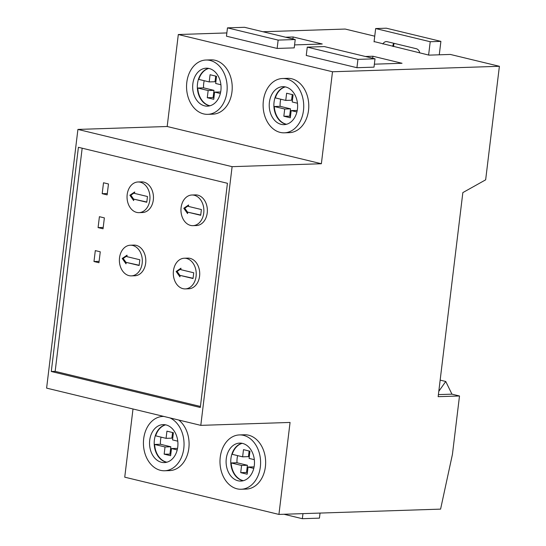 <?xml version="1.0" encoding="UTF-8"?>
<svg xmlns="http://www.w3.org/2000/svg" width="546" height="546" viewBox="0 0 546 546"><rect width="100%" height="100%" fill="white"/><g stroke="black" fill="none" stroke-linecap="round" stroke-linejoin="round"><path stroke-width="0.82" d="M131.354 275.88L134.848 275.764A15.343 11.466 -91.9 0 0 145.666 263.165A15.343 11.466 -91.9 0 0 133.838 245.099L130.351 245.215A15.343 11.466 -91.9 0 0 119.526 257.814A15.343 11.466 -91.9 0 0 131.354 275.88A15.343 11.466 -91.9 0 0 142.172 263.281A15.343 11.466 -91.9 0 0 130.351 245.215M127.061 255.194L126.884 256.634L139.824 259.76L139.128 265.506L126.187 262.38L126.017 263.82L122.222 258.463L127.061 255.194M126.187 262.38L139.162 265.247M126.16 262.619L123.191 258.435L122.222 258.463M123.191 258.435L126.979 255.876M192.915 225.662L196.41 225.553A15.343 11.466 -91.9 0 0 207.227 212.954A15.343 11.466 -91.9 0 0 195.407 194.888L191.912 195.004A15.343 11.466 -91.9 0 0 181.095 207.596A15.343 11.466 -91.9 0 0 192.915 225.662A15.343 11.466 -91.9 0 0 203.74 213.07A15.343 11.466 -91.9 0 0 191.912 195.004M187.578 213.602L183.79 208.251L188.623 204.982L188.452 206.415L201.392 209.541L200.696 215.288L187.756 212.162L187.578 213.602M187.722 212.408L184.76 208.217L183.79 208.251M184.76 208.217L188.541 205.658M187.756 212.162L200.723 215.028M185.265 288.902L188.759 288.786A15.343 11.466 -91.9 0 0 199.577 276.187A15.343 11.466 -91.9 0 0 187.756 258.121L184.261 258.238A15.343 11.466 -91.9 0 0 173.444 270.836A15.343 11.466 -91.9 0 0 185.265 288.902A15.343 11.466 -91.9 0 0 196.082 276.303A15.343 11.466 -91.9 0 0 184.261 258.238M179.927 276.842L176.14 271.485L180.972 268.216L180.794 269.656L193.734 272.782L193.038 278.528L180.105 275.402L179.927 276.842M180.071 275.641L177.109 271.451L176.14 271.485M177.109 271.451L180.89 268.898M180.105 275.402L193.072 278.269M139.005 212.64L142.499 212.53A15.343 11.466 -91.9 0 0 153.317 199.932A15.343 11.466 -91.9 0 0 141.496 181.866L138.001 181.982A15.343 11.466 -91.9 0 0 127.184 194.574A15.343 11.466 -91.9 0 0 139.005 212.64A15.343 11.466 -91.9 0 0 149.822 200.048A15.343 11.466 -91.9 0 0 138.001 181.982M133.668 200.58L129.873 195.229L134.712 191.96L134.534 193.393L147.475 196.519L146.778 202.266L133.838 199.147L133.668 200.58M133.811 199.386L130.849 195.195L129.873 195.229M130.849 195.195L134.63 192.636M133.838 199.147L146.813 202.013M280.76 99.201A18.994 14.189 -91.9 0 0 280.269 101.925A18.994 14.189 -91.9 0 0 280.125 106.327L274.304 106.518A18.994 14.189 88.1 0 0 286.554 124.263M297.468 103.235L292.226 101.972L293.093 94.786L286.623 93.223L285.756 100.409L275.348 97.898A18.994 14.189 88.1 0 1 285.333 86.903M296.901 111.978L291.182 110.592L290.308 117.779L283.838 116.216L284.712 109.029L274.304 106.518M292.26 94.581L291.578 100.218L285.756 100.409M297.229 110.456L291.182 110.592M290.499 116.23L283.838 116.216M284.712 109.029L290.533 108.838L289.66 116.025M290.533 108.838L280.125 106.327M247.365 472.652L246.533 472.454L247.399 465.267L236.998 462.755A18.994 14.189 88.1 0 1 237.141 458.353A18.994 14.189 88.1 0 1 237.626 455.63M249.126 451.01L248.444 456.64L242.622 456.831L232.214 454.32A18.994 14.189 88.1 0 1 242.199 443.332M243.42 480.692A18.994 14.189 88.1 0 1 231.176 462.947L241.578 465.458L240.711 472.645L247.174 474.208L248.048 467.021L253.767 468.4M242.622 456.831L243.489 449.645L249.959 451.208L249.092 458.394L254.334 459.664M236.998 462.755L231.176 462.947M254.095 466.885L248.048 467.021M246.533 472.454L240.711 472.645M247.399 465.267L241.578 465.458M161.07 437.134A18.994 14.189 -91.9 0 0 160.585 439.858A18.994 14.189 -91.9 0 0 160.442 444.26L154.62 444.451L165.022 446.969L164.155 454.149L170.625 455.712L171.492 448.532L177.211 449.911M172.57 432.521L171.888 438.151L166.066 438.342L155.658 435.831A18.994 14.189 88.1 0 1 165.643 424.843M166.066 438.342L166.933 431.156L173.403 432.719L172.536 439.905L177.778 441.175M166.864 462.196A18.994 14.189 88.1 0 1 154.62 444.451M160.442 444.26L170.843 446.778L165.022 446.969M171.492 448.532L177.539 448.396M164.155 454.149L170.809 454.163M169.977 453.965L170.843 446.778M209.998 105.774A18.994 14.189 88.1 0 1 197.748 88.029L203.569 87.838A18.994 14.189 88.1 0 1 203.713 83.436A18.994 14.189 88.1 0 1 204.204 80.712M220.912 84.746L215.67 83.483L216.537 76.297L210.067 74.734L209.2 81.92L198.792 79.402A18.994 14.189 88.1 0 1 208.777 68.414M220.673 91.967L214.626 92.103L220.345 93.489M214.626 92.103L213.752 99.29L207.282 97.727L208.156 90.54L197.748 88.029M215.704 76.092L215.022 81.729L209.2 81.92M203.569 87.838L213.977 90.349L213.104 97.536L213.943 97.741M213.104 97.536L207.282 97.727M213.977 90.349L208.156 90.54M208.579 68.373A18.994 14.189 -91.9 0 0 197.502 83.64A18.994 14.189 -91.9 0 0 209.807 105.822M192.847 83.791A18.994 14.189 -91.9 0 0 207.487 106.156A18.994 14.189 -91.9 0 0 220.884 90.561A18.994 14.189 -91.9 0 0 206.245 68.195A18.994 14.189 -91.9 0 0 192.847 83.791M226.918 92.021A27.17 20.304 -91.9 0 0 205.972 60.019A27.17 20.304 -91.9 0 0 186.807 82.33A27.17 20.304 -91.9 0 0 207.753 114.332A27.17 20.304 -91.9 0 0 226.918 92.021M207.753 114.332L212.804 114.169A27.17 20.304 -91.9 0 0 231.968 91.858A27.17 20.304 -91.9 0 0 211.022 59.855L205.972 60.019M285.135 86.869A18.994 14.189 -91.9 0 0 274.058 102.129A18.994 14.189 -91.9 0 0 286.363 124.317M269.403 102.279A18.994 14.189 -91.9 0 0 284.043 124.652A18.994 14.189 -91.9 0 0 297.44 109.05A18.994 14.189 -91.9 0 0 282.801 86.684A18.994 14.189 -91.9 0 0 269.403 102.279M303.474 110.51A27.17 20.304 -91.9 0 0 282.528 78.508A27.17 20.304 -91.9 0 0 263.363 100.826A27.17 20.304 -91.9 0 0 284.309 132.828A27.17 20.304 -91.9 0 0 303.474 110.51M284.309 132.828L289.36 132.658A27.17 20.304 -91.9 0 0 308.524 110.347A27.17 20.304 -91.9 0 0 287.578 78.344L282.528 78.508M242.001 443.291A18.994 14.189 -91.9 0 0 230.931 458.551A18.994 14.189 -91.9 0 0 243.229 480.739M226.269 458.708A18.994 14.189 -91.9 0 0 240.909 481.074A18.994 14.189 -91.9 0 0 254.306 465.479A18.994 14.189 -91.9 0 0 239.667 443.113A18.994 14.189 -91.9 0 0 226.269 458.708M260.346 466.939A27.17 20.304 -91.9 0 0 239.401 434.93A27.17 20.304 -91.9 0 0 220.236 457.248A27.17 20.304 -91.9 0 0 241.175 489.25A27.17 20.304 -91.9 0 0 260.346 466.939M241.175 489.25L246.226 489.086A27.17 20.304 -91.9 0 0 265.39 466.769A27.17 20.304 -91.9 0 0 244.444 434.766L239.401 434.93M165.445 424.802A18.994 14.189 -91.9 0 0 154.375 440.062A18.994 14.189 -91.9 0 0 166.673 462.25M149.713 440.219A18.994 14.189 -91.9 0 0 164.353 462.585A18.994 14.189 -91.9 0 0 177.75 446.99A18.994 14.189 -91.9 0 0 163.111 424.617A18.994 14.189 -91.9 0 0 149.713 440.219M163.868 416.441A27.17 20.304 -91.9 0 0 162.844 416.441A27.17 20.304 -91.9 0 0 143.68 438.759A27.17 20.304 -91.9 0 0 164.626 470.761A27.17 20.304 -91.9 0 0 183.79 448.443A27.17 20.304 -91.9 0 0 169.99 417.922M164.626 470.761L169.669 470.597A27.17 20.304 -91.9 0 0 188.834 448.28A27.17 20.304 -91.9 0 0 178.767 420.045M226.856 32.931L178.31 34.521L167.178 126.501L321.369 163.739L332.5 71.758L499.392 66.291L485.653 179.832L462.844 192.601L438.151 396.683L459.5 395.987L452.436 454.333L440.588 509.125L278.931 514.421L124.741 477.177L132.999 408.988M365.39 56.484L372.925 56.238L402.04 63.275L374.365 64.175M374.01 67.144L356.927 67.704L306.251 55.467L307.262 47.133L324.338 46.574L375.013 58.811L374.01 67.144M285.599 37.217L293.134 36.971L322.249 44.001L294.574 44.908M294.219 47.877L277.136 48.437L226.46 36.193L227.47 27.86L244.547 27.3L295.222 39.537L294.219 47.877M374.085 41.564L428.985 55.139L450.334 54.443L499.392 66.291M374.733 36.186L345.202 29.054L262.954 31.743M332.5 71.758L178.31 34.521M459.5 395.987L451.952 394.164L445.754 381.483L438.8 391.311M438.404 394.608L451.952 394.164M393.577 46.587L393.973 43.325M167.178 126.501L77.914 129.422L232.105 166.666L321.369 163.739M51.283 371.498L200.293 407.493L227.429 183.285L78.412 147.297L51.283 371.498L55.16 371.376L200.423 406.456M278.931 514.421L290.062 422.44L200.798 425.361L46.608 388.124L77.914 129.422M200.798 425.361L232.105 166.666M440.151 380.132L445.754 381.483M320.045 513.069L319.43 518.14L302.354 518.7L302.969 513.629M302.354 518.7L283.947 514.257M295.222 39.537L278.146 40.097L277.136 48.437M278.146 40.097L227.47 27.86M375.013 58.811L357.937 59.371L356.927 67.704M357.937 59.371L307.262 47.133M82.166 148.205L55.16 371.376M93.98 261.527L98.942 262.722L100.259 251.802L95.304 250.6L93.98 261.527L99.106 261.357M98.082 227.607L103.044 228.801L104.368 217.881L99.406 216.687L98.082 227.607L103.208 227.436M102.191 193.687L107.146 194.888L108.47 183.961L103.508 182.767L102.191 193.687L107.316 193.523M372.679 58.245L372.925 56.238M292.888 38.978L293.134 36.971M382.882 44.008A5.842 4.368 88.1 0 1 386.281 41.592A5.842 4.368 88.1 0 1 387.169 41.68L416.277 48.71A5.842 4.368 88.1 0 1 419.772 52.914M375.662 28.549L430.221 41.728L440.895 41.373L386.336 28.201L375.662 28.549L374.051 41.871M392.799 46.403A5.842 4.368 88.1 0 1 393.775 43.277M440.895 41.373L439.271 54.805M430.221 41.728L428.61 55.05M162.844 416.441L163.745 416.414"/></g></svg>
